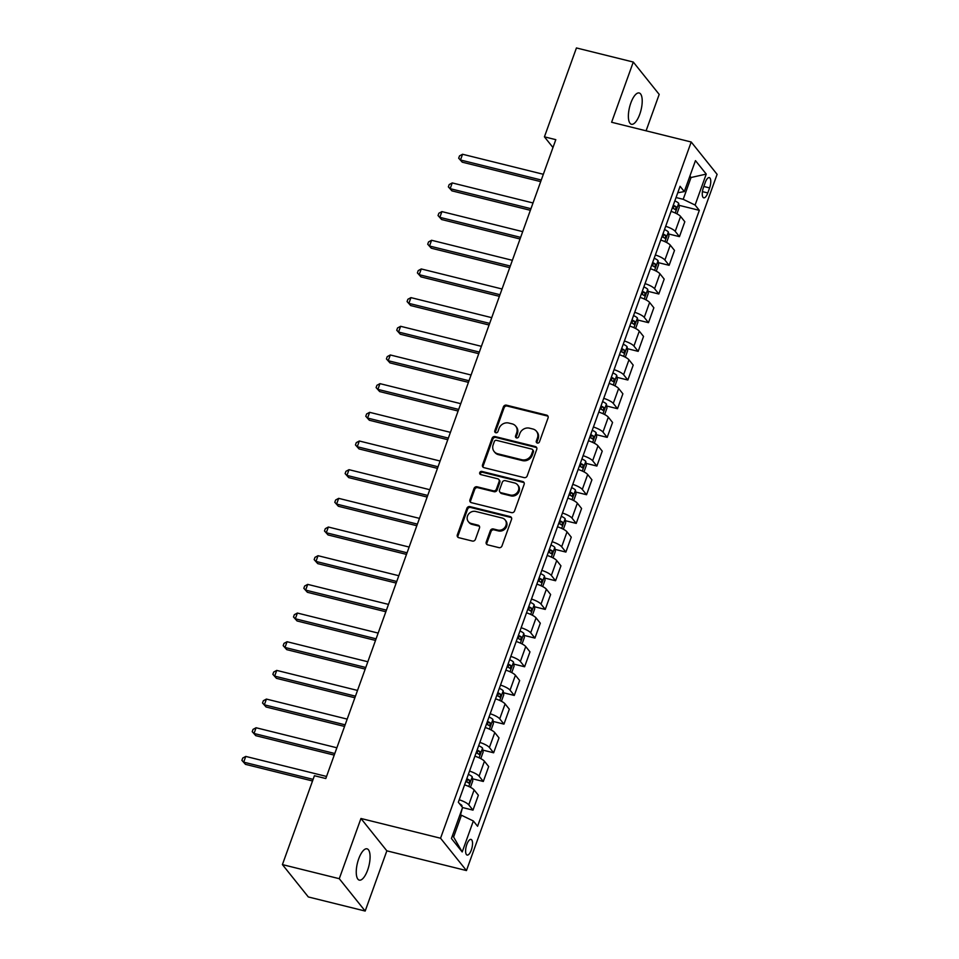 <?xml version="1.0" encoding="UTF-8"?>
<svg xmlns="http://www.w3.org/2000/svg" width="959" height="959" viewBox="0 0 959 959"><rect width="100%" height="100%" fill="white"/><g stroke="black" fill="none" stroke-linecap="round" stroke-linejoin="round"><path stroke-width="1.44" d="M537.316 443.046A1.726 1.546 -38.7 0 0 539.449 441.859L548.057 417.932A2.469 2.218 -38.7 0 0 546.642 415.127L506.448 405.166A2.469 2.218 -38.7 0 0 503.415 406.868L494.796 430.795A1.726 1.546 -38.7 0 0 495.791 432.749A1.726 1.546 -38.7 0 0 497.925 431.562L499.04 428.469A7.912 7.085 -38.7 0 1 508.773 423.039L512.118 423.866A7.912 7.085 -38.7 0 1 515.702 426.12A7.912 7.085 -38.7 0 1 516.673 432.845L515.558 435.937A1.726 1.546 -38.7 0 0 516.553 437.903A1.726 1.546 -38.7 0 0 518.687 436.717L519.802 433.612A7.912 7.085 -38.7 0 1 529.536 428.182L532.88 429.009A7.912 7.085 -38.7 0 1 536.465 431.274A7.912 7.085 -38.7 0 1 537.436 437.987L536.321 441.08A1.726 1.546 -38.7 0 0 537.316 443.046M367.645 870.077A16.123 5.91 103.9 0 0 367.045 848.835A16.123 5.91 103.9 0 0 358.69 858.88A16.123 5.91 103.9 0 0 359.289 880.122A16.123 5.91 103.9 0 0 367.645 870.077M639.773 114.217A16.123 5.91 103.9 0 0 639.173 92.975A16.123 5.91 103.9 0 0 630.818 103.021A16.123 5.91 103.9 0 0 631.418 124.262A16.123 5.91 103.9 0 0 639.773 114.217M471.313 850.034A8.056 2.961 103.9 0 0 471.013 839.413A8.056 2.961 103.9 0 0 466.829 844.435A8.056 2.961 103.9 0 0 467.129 855.056A8.056 2.961 103.9 0 0 471.313 850.034M486.237 542.039A2.469 2.218 -38.7 0 0 487.651 544.844L498.932 547.637A2.469 2.218 -38.7 0 0 501.977 545.947L511.543 519.37A2.469 2.218 -38.7 0 0 510.116 516.565L469.934 506.604A2.469 2.218 -38.7 0 0 466.889 508.306L457.323 534.87A2.469 2.218 -38.7 0 0 458.75 537.675L472.367 541.056A2.469 2.218 -38.7 0 0 475.412 539.354L479.5 527.989A2.469 2.218 -38.7 0 0 478.073 525.184L471.325 523.506A6.617 5.922 -38.7 0 1 468.328 521.612A6.617 5.922 -38.7 0 1 468.436 514.288A6.617 5.922 -38.7 0 1 475.664 511.459L502.12 518.016A6.617 5.922 -38.7 0 1 505.117 519.91A6.617 5.922 -38.7 0 1 505.009 527.234A6.617 5.922 -38.7 0 1 497.781 530.063L493.37 528.972A2.469 2.218 -38.7 0 0 490.325 530.675L486.237 542.039L486.932 542.914A2.469 2.218 -38.7 0 0 486.944 544.532M360.956 818.483L339.27 878.696L282.414 864.598L308.318 896.953L365.175 911.05L386.849 850.837L466.458 870.568L440.553 838.226L360.956 818.483L386.849 850.837M646.078 130.808L659.193 94.402L633.288 62.047L611.614 122.261L691.211 142.004L440.553 838.226M633.288 62.047L576.431 47.95L544.424 136.837L552.971 147.518M282.414 864.598L314.42 775.711L325.796 778.528L555.8 139.666L544.424 136.837M524.141 477.618A2.469 2.218 -38.7 0 0 527.186 475.916L536.752 449.351A2.469 2.218 -38.7 0 0 535.326 446.546L495.144 436.573A2.469 2.218 -38.7 0 0 492.099 438.275L482.533 464.851A2.469 2.218 -38.7 0 0 483.959 467.656L524.141 477.618M524.141 484.355L514.575 510.931A2.469 2.218 -38.7 0 1 511.531 512.633L471.349 502.66A2.469 2.218 -38.7 0 1 469.934 499.855L474.022 488.491A2.469 2.218 -38.7 0 1 477.067 486.788L493.37 490.828A2.469 2.218 -38.7 0 0 496.402 489.138L499.124 481.586A2.469 2.218 -38.7 0 0 497.697 478.781L480.735 474.573A1.726 1.546 -38.7 0 1 479.979 472.164A1.726 1.546 -38.7 0 1 481.874 471.42L522.727 481.55A2.469 2.218 -38.7 0 1 524.141 484.355M705.249 182.486L703.438 187.532A7.804 2.865 103.9 0 0 703.726 197.818A7.804 2.865 103.9 0 0 707.778 192.951L709.588 187.904A7.804 2.865 103.9 0 0 709.3 177.619A7.804 2.865 103.9 0 0 705.249 182.486M466.458 870.568L717.104 174.346L691.211 142.004M677.761 192.771L684.318 191.584L680.087 186.298L458.33 802.227L462.574 807.514L451.425 838.49L462.202 851.952L453.607 837.027L461.447 815.234L459.924 814.85M684.318 191.584L695.467 160.621L706.244 174.082L695.095 205.058L683.204 199.304L676.047 197.53M678.96 205.298L699.327 210.345L695.095 205.058M699.327 210.345L477.582 826.274L473.35 820.988L462.202 851.952M339.27 878.696L365.175 911.05M689.521 177.127L691.043 177.511L689.905 176.084M683.204 199.304L691.043 177.511L706.244 174.082M452.468 835.589L453.607 837.027M668.639 233.972L679.451 236.645L684.822 221.733L680.59 216.446A10.081 2.529 -160.2 0 0 671.06 211.376M658.318 262.646L669.13 265.319L674.501 250.419L670.269 245.12A10.081 2.529 -160.2 0 0 660.739 240.05M647.996 291.32L658.809 293.993L664.179 279.093L659.948 273.795A10.081 2.529 -160.2 0 0 650.406 268.724M637.663 319.994L648.488 322.668L653.858 307.767L649.615 302.469A10.081 2.529 -160.2 0 0 640.085 297.398M627.342 348.668L638.167 351.354L643.537 336.441L639.293 331.143A10.081 2.529 -160.2 0 0 629.763 326.072M617.021 377.343L627.845 380.028L633.204 365.115L628.972 359.817A10.081 2.529 -160.2 0 0 619.442 354.746M606.699 406.017L617.512 408.702L622.882 393.789L618.651 388.491A10.081 2.529 -160.2 0 0 609.121 383.42M596.378 434.691L607.191 437.376L612.561 422.463L608.33 417.165A10.081 2.529 -160.2 0 0 598.788 412.094M586.057 463.365L596.87 466.05L602.24 451.138L598.008 445.851A10.081 2.529 -160.2 0 0 588.466 440.768M575.724 492.039L586.548 494.724L591.919 479.812L587.675 474.525A10.081 2.529 -160.2 0 0 578.145 469.442M565.402 520.713L576.227 523.398L581.586 508.486L577.354 503.199A10.081 2.529 -160.2 0 0 567.824 498.117M555.081 549.387L565.894 552.072L571.264 537.16L567.033 531.873A10.081 2.529 -160.2 0 0 557.503 526.791M544.76 578.061L555.573 580.746L560.943 565.834L556.711 560.547A10.081 2.529 -160.2 0 0 547.181 555.465M534.439 606.735L545.251 609.421L550.622 594.508L546.39 589.222A10.081 2.529 -160.2 0 0 536.848 584.139M524.105 635.409L534.93 638.095L540.301 623.182L536.057 617.896A10.081 2.529 -160.2 0 0 526.527 612.813M513.784 664.084L524.609 666.769L529.967 651.856L525.736 646.57A10.081 2.529 -160.2 0 0 516.206 641.487M503.463 692.758L514.276 695.443L519.646 680.53L515.415 675.244A10.081 2.529 -160.2 0 0 505.884 670.161M493.142 721.432L503.954 724.117L509.325 709.204L505.093 703.918A10.081 2.529 -160.2 0 0 495.563 698.835M482.821 750.106L493.633 752.791L499.004 737.879L494.772 732.592A10.081 2.529 -160.2 0 0 485.23 727.509M472.487 778.78L483.312 781.465L488.682 766.553L484.439 761.266A10.081 2.529 -160.2 0 0 474.909 756.183M462.562 807.55L472.991 810.139L478.361 795.227L474.118 789.94A10.081 2.529 -160.2 0 0 464.588 784.858M679.451 236.645L675.22 231.359A10.081 2.529 -160.2 0 0 665.69 226.288M669.13 265.319L664.899 260.033A10.081 2.529 -160.2 0 0 655.369 254.962M658.809 293.993L654.577 288.707A10.081 2.529 -160.2 0 0 645.047 283.636M648.488 322.668L644.256 317.381A10.081 2.529 -160.2 0 0 634.714 312.31M638.167 351.354L633.923 346.055A10.081 2.529 -160.2 0 0 624.393 340.984M627.845 380.028L623.602 374.729A10.081 2.529 -160.2 0 0 614.072 369.659M617.512 408.702L613.281 403.403A10.081 2.529 -160.2 0 0 603.75 398.333M607.191 437.376L602.959 432.077A10.081 2.529 -160.2 0 0 593.429 427.007M596.87 466.05L592.638 460.752A10.081 2.529 -160.2 0 0 583.096 455.681M586.548 494.724L582.305 489.426A10.081 2.529 -160.2 0 0 572.775 484.355M576.227 523.398L571.984 518.1A10.081 2.529 -160.2 0 0 562.453 513.029M565.894 552.072L561.662 546.786A10.081 2.529 -160.2 0 0 552.132 541.703M555.573 580.746L551.341 575.46A10.081 2.529 -160.2 0 0 541.811 570.377M545.251 609.421L541.02 604.134A10.081 2.529 -160.2 0 0 531.49 599.051M534.93 638.095L530.699 632.808A10.081 2.529 -160.2 0 0 521.157 627.725M524.609 666.769L520.365 661.482A10.081 2.529 -160.2 0 0 510.835 656.4M514.276 695.443L510.044 690.156A10.081 2.529 -160.2 0 0 500.514 685.074M503.954 724.117L499.723 718.83A10.081 2.529 -160.2 0 0 490.193 713.748M493.633 752.791L489.402 747.505A10.081 2.529 -160.2 0 0 479.872 742.422M483.312 781.465L479.08 776.179A10.081 2.529 -160.2 0 0 469.538 771.096M472.991 810.139L468.747 804.853A10.081 2.529 -160.2 0 0 459.217 799.77M461.447 815.234L473.35 820.988M536.968 442.914A1.726 1.546 -38.7 0 1 537.016 441.955L538.131 438.862A7.912 7.085 -38.7 0 0 537.172 432.149L536.465 431.274M515.702 426.12L516.41 426.995A7.912 7.085 -38.7 0 1 517.369 433.72L516.254 436.813A1.726 1.546 -38.7 0 0 516.206 437.772M548.045 416.326A2.469 2.218 -38.7 0 0 547.337 416.002L507.155 406.041A2.469 2.218 -38.7 0 0 504.11 407.743L495.491 431.67A1.726 1.546 -38.7 0 0 495.455 432.617M536.74 447.733A2.469 2.218 -38.7 0 0 536.033 447.421L495.839 437.448A2.469 2.218 -38.7 0 0 492.806 439.15L483.24 465.726A2.469 2.218 -38.7 0 0 483.252 467.333M532.736 451.054A1.726 1.546 -38.7 0 0 531.742 449.088L496.462 440.337A1.726 1.546 -38.7 0 0 494.341 441.524L493.166 444.796A7.912 7.085 -38.7 0 0 494.125 451.509A7.912 7.085 -38.7 0 0 497.709 453.775L521.816 459.745A7.912 7.085 -38.7 0 0 531.562 454.314L532.736 451.054L533.432 451.929A1.726 1.546 -38.7 0 0 533.216 450.454L532.521 449.579M494.125 451.509L494.832 452.384A7.912 7.085 -38.7 0 0 498.404 454.65L497.709 453.775M533.432 451.929L532.257 455.189A7.912 7.085 -38.7 0 1 522.523 460.62L498.404 454.65M498.824 479.488L499.519 480.363A2.469 2.218 -38.7 0 1 499.819 482.461L497.11 490.013A2.469 2.218 -38.7 0 1 494.065 491.703L477.762 487.663A2.469 2.218 -38.7 0 0 474.729 489.366L470.629 500.73A2.469 2.218 -38.7 0 0 470.641 502.348M524.129 482.749A2.469 2.218 -38.7 0 0 523.422 482.425L482.569 472.296A1.726 1.546 -38.7 0 0 480.387 474.453M510.272 495.024A6.617 5.922 -38.7 0 0 517.512 492.195A6.617 5.922 -38.7 0 0 517.608 484.87A6.617 5.922 -38.7 0 0 514.611 482.976L505.297 480.663A2.469 2.218 -38.7 0 0 502.252 482.365L499.531 489.905A2.469 2.218 -38.7 0 0 500.958 492.71L510.272 495.024L510.979 495.899A6.617 5.922 -38.7 0 0 518.208 493.07A6.617 5.922 -38.7 0 0 518.304 485.745L517.608 484.87M499.831 492.003L500.538 492.878A2.469 2.218 -38.7 0 0 501.653 493.585L500.958 492.71M510.979 495.899L501.653 493.585M505.117 519.91L505.813 520.785A6.617 5.922 -38.7 0 1 505.717 528.109A6.617 5.922 -38.7 0 1 498.476 530.938L494.077 529.847A2.469 2.218 -38.7 0 0 491.032 531.55L486.932 542.914M468.328 521.612L469.035 522.487A6.617 5.922 -38.7 0 0 472.032 524.381L471.325 523.506M479.488 526.371A2.469 2.218 -38.7 0 0 478.781 526.059L472.032 524.381M511.519 517.764A2.469 2.218 -38.7 0 0 510.811 517.44L470.629 507.479A2.469 2.218 -38.7 0 0 467.584 509.181L458.018 535.745A2.469 2.218 -38.7 0 0 458.042 537.364M676.922 213.809L679.248 207.324L678.672 203.284A6.677 1.678 -160.2 0 0 674.836 200.887M543.333 174.286L462.562 154.255L460.5 159.997L462.25 162.179L540.684 181.623M672.271 207.995A6.677 1.678 19.8 0 1 675.316 209.673L676.299 206.916A6.677 1.678 -160.2 0 0 673.266 205.238M672.966 206.065A3.404 0.851 19.8 0 1 673.026 206.101L673.566 208.007M462.25 162.179L458.678 158.199L460.5 159.997L541.272 180.016M458.678 158.199L459.505 155.897L462.562 154.255M666.589 242.483L668.926 235.998L668.351 231.958A6.677 1.678 -160.2 0 0 664.515 229.561M533.012 202.96L452.24 182.929L450.167 188.671L451.917 190.853L530.363 210.297M661.95 236.669A6.677 1.678 19.8 0 1 664.983 238.347L665.978 235.59A6.677 1.678 -160.2 0 0 662.945 233.912M662.645 234.739A3.404 0.851 19.8 0 1 662.705 234.775L663.244 236.681M451.917 190.853L448.356 186.873L450.167 188.671L530.95 208.69M448.356 186.873L449.184 184.572L452.24 182.929M656.268 271.157L658.605 264.672L658.03 260.632A6.677 1.678 -160.2 0 0 654.182 258.235M522.691 231.634L441.907 211.603L439.845 217.345L441.596 219.527L520.042 238.983M651.629 265.343A6.677 1.678 19.8 0 1 654.661 267.022L655.656 264.264A6.677 1.678 -160.2 0 0 652.623 262.586M652.324 263.425A3.404 0.851 19.8 0 1 652.384 263.449L652.911 265.355M441.596 219.527L438.035 215.547L439.845 217.345L520.617 237.364M438.035 215.547L438.862 213.246L441.907 211.603M645.946 299.831L648.284 293.346L647.709 289.306A6.677 1.678 -160.2 0 0 643.861 286.909M512.358 260.309L431.586 240.277L429.524 246.019L431.274 248.201L509.72 267.657M641.307 294.017A6.677 1.678 19.8 0 1 644.34 295.696L645.335 292.939A6.677 1.678 -160.2 0 0 642.29 291.26M641.991 292.099A3.404 0.851 19.8 0 1 642.062 292.123L642.59 294.029M431.274 248.201L427.714 244.221L429.524 246.019L510.296 266.039M427.714 244.221L428.541 241.92L431.586 240.277M635.625 328.505L637.963 322.02L637.387 317.98A6.677 1.678 -160.2 0 0 633.539 315.583M502.036 288.983L421.265 268.952L419.203 274.694L420.953 276.875L499.399 296.331M630.974 322.692A6.677 1.678 19.8 0 1 634.019 324.37L635.014 321.613A6.677 1.678 -160.2 0 0 631.969 319.934M631.669 320.774A3.404 0.851 19.8 0 1 631.729 320.797L632.269 322.703M420.953 276.875L417.393 272.895L419.203 274.694L499.975 294.713M417.393 272.895L418.22 270.594L421.265 268.952M625.304 357.18L627.63 350.694L627.054 346.655A6.677 1.678 -160.2 0 0 623.218 344.257M491.715 317.657L410.943 297.626L408.882 303.368L410.632 305.549L489.078 325.005M620.653 351.366A6.677 1.678 19.8 0 1 623.698 353.044L624.681 350.287A6.677 1.678 -160.2 0 0 621.648 348.608M621.348 349.448A3.404 0.851 19.8 0 1 621.408 349.472L621.947 351.378M410.632 305.549L407.072 301.57L408.882 303.368L489.653 323.387M407.072 301.57L407.887 299.268L410.943 297.626M614.983 385.854L617.308 379.368L616.733 375.329A6.677 1.678 -160.2 0 0 612.897 372.931M481.394 346.331L400.622 326.3L398.56 332.042L400.299 334.223L478.745 353.679M610.332 380.04A6.677 1.678 19.8 0 1 613.364 381.718L614.359 378.961A6.677 1.678 -160.2 0 0 611.327 377.283M611.027 378.122A3.404 0.851 19.8 0 1 611.087 378.158L611.626 380.052M400.299 334.223L396.738 330.244L398.56 332.042L479.332 352.073M396.738 330.244L397.565 327.942L400.622 326.3M604.649 414.528L606.987 408.043L606.412 404.003A6.677 1.678 -160.2 0 0 602.576 401.605M471.073 375.005L390.301 354.974L388.227 360.716L389.977 362.898L468.424 382.353M600.01 408.714A6.677 1.678 19.8 0 1 603.043 410.392L604.038 407.635A6.677 1.678 -160.2 0 0 601.005 405.969M600.706 406.796A3.404 0.851 19.8 0 1 600.766 406.832L601.293 408.726M389.977 362.898L386.417 358.918L388.227 360.716L468.999 380.747M386.417 358.918L387.244 356.628L390.301 354.974M594.328 443.202L596.666 436.717L596.09 432.677A6.677 1.678 -160.2 0 0 592.242 430.279M460.752 403.679L379.968 383.648L377.906 389.39L379.656 391.572L458.102 411.027M589.689 437.388A6.677 1.678 19.8 0 1 592.722 439.066L593.717 436.309A6.677 1.678 -160.2 0 0 590.672 434.643M590.372 435.47A3.404 0.851 19.8 0 1 590.444 435.506L590.972 437.4M379.656 391.572L376.096 387.592L377.906 389.39L458.678 409.421M376.096 387.592L376.923 385.302L379.968 383.648M584.007 471.876L586.345 465.391L585.769 461.351A6.677 1.678 -160.2 0 0 581.921 458.953M450.418 432.353L369.647 412.334L367.585 418.064L369.335 420.246L447.781 439.702M579.368 466.062A6.677 1.678 19.8 0 1 582.401 467.74L583.396 464.983A6.677 1.678 -160.2 0 0 580.351 463.317M580.051 464.144A3.404 0.851 19.8 0 1 580.123 464.18L580.651 466.074M369.335 420.246L365.775 416.266L367.585 418.064L448.356 438.095M365.775 416.266L366.602 413.976L369.647 412.334M573.686 500.55L576.011 494.077L575.436 490.025A6.677 1.678 -160.2 0 0 571.6 487.628M440.097 461.027L359.325 441.008L357.263 446.738L359.014 448.92L437.46 468.376M569.035 494.736A6.677 1.678 19.8 0 1 572.079 496.414L573.062 493.657A6.677 1.678 -160.2 0 0 570.03 491.991M569.73 492.818A3.404 0.851 19.8 0 1 569.79 492.854L570.329 494.76M359.014 448.92L355.453 444.94L357.263 446.738L438.035 466.769M355.453 444.94L356.268 442.65L359.325 441.008M563.365 529.224L565.69 522.751L565.115 518.699A6.677 1.678 -160.2 0 0 561.279 516.302M429.776 489.701L349.004 469.682L346.942 475.412L348.692 477.594L427.127 497.05M558.713 523.41A6.677 1.678 19.8 0 1 561.758 525.088L562.741 522.331A6.677 1.678 -160.2 0 0 559.708 520.665M559.409 521.492A3.404 0.851 19.8 0 1 559.469 521.528L560.008 523.434M348.692 477.594L345.12 473.614L346.942 475.412L427.714 495.443M345.12 473.614L345.947 471.325L349.004 469.682M553.031 557.898L555.369 551.425L554.793 547.373A6.677 1.678 -160.2 0 0 550.957 544.976M419.455 518.375L338.683 498.356L336.609 504.086L338.359 506.268L416.805 525.724M548.392 552.084A6.677 1.678 19.8 0 1 551.425 553.763L552.42 551.005A6.677 1.678 -160.2 0 0 549.387 549.339M549.087 550.166A3.404 0.851 19.8 0 1 549.147 550.202L549.675 552.108M338.359 506.268L334.799 502.288L336.609 504.086L417.393 524.117M334.799 502.288L335.626 499.999L338.683 498.356M542.71 586.572L545.048 580.099L544.472 576.047A6.677 1.678 -160.2 0 0 540.624 573.65M409.133 547.05L328.35 527.03L326.288 532.76L328.038 534.942L406.484 554.398M538.071 580.758A6.677 1.678 19.8 0 1 541.104 582.437L542.099 579.68A6.677 1.678 -160.2 0 0 539.054 578.013M538.766 578.84A3.404 0.851 19.8 0 1 538.826 578.876L539.354 580.782M328.038 534.942L324.478 530.962L326.288 532.76L407.06 552.792M324.478 530.962L325.305 528.673L328.35 527.03M532.389 615.246L534.726 608.773L534.151 604.721A6.677 1.678 -160.2 0 0 530.303 602.324M398.8 575.724L318.028 555.705L315.967 561.435L317.717 563.616L396.163 583.072M527.75 609.433A6.677 1.678 19.8 0 1 530.783 611.111L531.777 608.366A6.677 1.678 -160.2 0 0 528.733 606.687M528.433 607.515A3.404 0.851 19.8 0 1 528.505 607.55L529.032 609.456M317.717 563.616L314.156 559.636L315.967 561.435L396.738 581.466M314.156 559.636L314.984 557.347L318.028 555.705M522.068 643.921L524.393 637.447L523.83 633.396A6.677 1.678 -160.2 0 0 519.982 630.998M388.479 604.398L307.707 584.379L305.645 590.109L307.395 592.302L385.842 611.746M517.416 638.107A6.677 1.678 19.8 0 1 520.461 639.785L521.444 637.04A6.677 1.678 -160.2 0 0 518.411 635.361M518.112 636.189A3.404 0.851 19.8 0 1 518.172 636.225L518.711 638.131M307.395 592.302L303.835 588.311L305.645 590.109L386.417 610.14M303.835 588.311L304.662 586.021L307.707 584.379M511.746 672.595L514.072 666.121L513.497 662.082A6.677 1.678 -160.2 0 0 509.661 659.672M378.158 633.084L297.386 613.053L295.324 618.783L297.074 620.976L375.508 640.42M507.095 666.793A6.677 1.678 19.8 0 1 510.14 668.459L511.123 665.714A6.677 1.678 -160.2 0 0 508.09 664.036M507.791 664.863A3.404 0.851 19.8 0 1 507.85 664.899L508.39 666.805M297.074 620.976L293.502 616.985L295.324 618.783L376.096 638.814M293.502 616.985L294.329 614.695L297.386 613.053M501.413 701.269L503.751 694.796L503.175 690.756A6.677 1.678 -160.2 0 0 499.339 688.346M367.836 661.758L287.065 641.727L284.991 647.457L286.741 649.651L365.187 669.094M496.774 695.467A6.677 1.678 19.8 0 1 499.807 697.133L500.802 694.388A6.677 1.678 -160.2 0 0 497.769 692.71M497.469 693.537A3.404 0.851 19.8 0 1 497.529 693.573L498.069 695.479M286.741 649.651L283.181 645.659L284.991 647.457L365.775 667.488M283.181 645.659L284.008 643.369L287.065 641.727M491.092 729.955L493.429 723.47L492.854 719.43A6.677 1.678 -160.2 0 0 489.006 717.02M357.515 690.432L276.731 670.401L274.67 676.131L276.42 678.325L354.866 697.768M486.453 724.141A6.677 1.678 19.8 0 1 489.486 725.807L490.481 723.062A6.677 1.678 -160.2 0 0 487.448 721.384M487.148 722.211A3.404 0.851 19.8 0 1 487.208 722.247L487.735 724.153M276.42 678.325L272.859 674.333L274.67 676.131L355.441 696.162M272.859 674.333L273.687 672.043L276.731 670.401M480.771 758.629L483.108 752.144L482.533 748.104A6.677 1.678 -160.2 0 0 478.685 745.694M347.182 719.106L266.41 699.075L264.348 704.805L266.099 706.999L344.545 726.442M476.132 752.815A6.677 1.678 19.8 0 1 479.164 754.481L480.159 751.736A6.677 1.678 -160.2 0 0 477.114 750.058M476.815 750.885A3.404 0.851 19.8 0 1 476.887 750.921L477.414 752.827M266.099 706.999L262.538 703.007L264.348 704.805L345.12 724.836M262.538 703.007L263.365 700.717L266.41 699.075M470.449 787.303L472.787 780.818L472.212 776.778A6.677 1.678 -160.2 0 0 468.364 774.369M336.861 747.78L256.089 727.749L254.027 733.479L255.777 735.673L334.223 755.117M465.798 781.489A6.677 1.678 19.8 0 1 468.843 783.155L469.838 780.41A6.677 1.678 -160.2 0 0 466.793 778.732M466.494 779.559A3.404 0.851 19.8 0 1 466.565 779.595L467.093 781.501M255.777 735.673L252.217 731.681L254.027 733.479L334.799 753.51M252.217 731.681L253.044 729.391L256.089 727.749M462.094 806.927L461.878 805.452A6.677 1.678 -160.2 0 0 459.589 803.798M460.476 814.994L462.286 808.305M326.539 776.454L245.768 756.423L243.706 762.153L245.456 764.347L312.526 780.974M245.456 764.347L241.896 760.355L243.706 762.153L313.102 779.367M241.896 760.355L242.711 758.066L245.768 756.423M675.22 231.359L680.59 216.446M664.899 260.033L670.269 245.12M654.577 288.707L659.948 273.795M644.256 317.381L649.615 302.469M633.923 346.055L639.293 331.143M623.602 374.729L628.972 359.817M613.281 403.403L618.651 388.491M602.959 432.077L608.33 417.165M592.638 460.752L598.008 445.851M582.305 489.426L587.675 474.525M571.984 518.1L577.354 503.199M561.662 546.786L567.033 531.873M551.341 575.46L556.711 560.547M541.02 604.134L546.39 589.222M530.699 632.808L536.057 617.896M520.365 661.482L525.736 646.57M510.044 690.156L515.415 675.244M499.723 718.83L505.093 703.918M489.402 747.505L494.772 732.592M479.08 776.179L484.439 761.266M468.747 804.853L474.118 789.94M703.81 186.478L709.588 187.904M702.42 191.62L707.778 192.951M538.131 438.862L537.436 437.987M516.254 436.813L515.558 435.937M517.369 433.72L516.673 432.845M495.491 431.67L494.796 430.795M504.11 407.743L503.415 406.868M507.155 406.041L506.448 405.166M547.337 416.002L546.642 415.127M537.016 441.955L536.321 441.08M483.24 465.726L482.533 464.851M492.806 439.15L492.099 438.275M495.839 437.448L495.144 436.573M536.033 447.421L535.326 446.546M522.523 460.62L521.816 459.745M532.257 455.189L531.562 454.314M470.629 500.73L469.934 499.855M474.729 489.366L474.022 488.491M477.762 487.663L477.067 486.788M494.065 491.703L493.37 490.828M497.11 490.013L496.402 489.138M499.819 482.461L499.124 481.586M482.569 472.296L481.874 471.42M523.422 482.425L522.727 481.55M491.032 531.55L490.325 530.675M494.077 529.847L493.37 528.972M498.476 530.938L497.781 530.063M478.781 526.059L478.073 525.184M458.018 535.745L457.323 534.87M467.584 509.181L466.889 508.306M470.629 507.479L469.934 506.604M510.811 517.44L510.116 516.565M675.232 212.982L678.696 203.38M673.026 206.101L676.299 206.916M664.911 241.656L668.363 232.054M662.705 234.775L665.978 235.59M654.589 270.33L658.042 260.728M652.384 263.449L655.656 264.264M644.268 299.004L647.721 289.402M642.062 292.123L645.335 292.939M633.947 327.678L637.399 318.076M631.729 320.797L635.014 321.613M623.614 356.352L627.078 346.762M621.408 349.472L624.681 350.287M613.292 385.027L616.745 375.437M611.087 378.158L614.359 378.961M602.971 413.701L606.424 404.111M600.766 406.832L604.038 407.635M592.65 442.375L596.102 432.785M590.444 435.506L593.717 436.309M582.329 471.049L585.781 461.459M580.123 464.18L583.396 464.983M571.996 499.723L575.46 490.133M569.79 492.854L573.062 493.657M561.674 528.397L565.139 518.807M559.469 521.528L562.741 522.331M551.353 557.083L554.805 547.481M549.147 550.202L552.42 551.005M541.032 585.757L544.484 576.155M538.826 578.876L542.099 579.68M530.711 614.431L534.163 604.829M528.505 607.55L531.777 608.366M520.389 643.105L523.842 633.503M518.172 636.225L521.444 637.04M510.056 671.779L513.521 662.178M507.85 664.899L511.123 665.714M499.735 700.454L503.187 690.852M497.529 693.573L500.802 694.388M489.414 729.128L492.866 719.526M487.208 722.247L490.481 723.062M479.092 757.802L482.545 748.2M476.887 750.921L480.159 751.736M468.771 786.476L472.224 776.874M466.565 779.595L469.838 780.41M461.615 806.327L461.902 805.548"/></g></svg>
